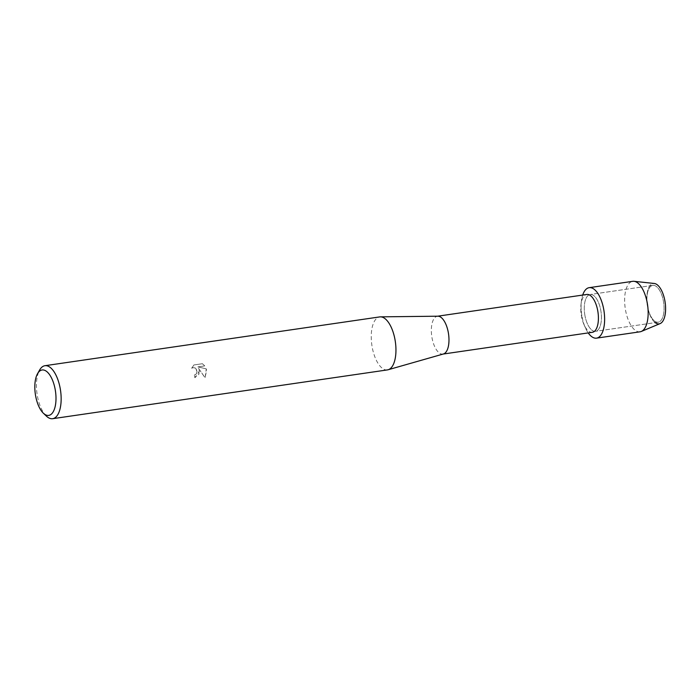 <?xml version="1.0" encoding="UTF-8"?>
<svg xmlns="http://www.w3.org/2000/svg" width="700" height="700" viewBox="0 0 700 700"><rect width="100%" height="100%" fill="white"/><g stroke="black" fill="none" stroke-linecap="round" stroke-linejoin="round"><path stroke-width="0.53" stroke-dasharray="3.5 2.62" d="M647.447 305.769A18.603 8.242 81.7 0 1 652.803 285.373A18.603 8.242 81.7 0 1 663.512 301.787A18.603 8.242 81.7 0 1 658.166 322.192A18.603 8.242 81.7 0 1 647.447 305.769A18.603 8.242 81.7 0 1 652.803 285.373A18.603 8.242 81.7 0 1 663.512 301.787A18.603 8.242 81.7 0 1 658.166 322.192A18.603 8.242 81.7 0 1 647.447 305.769M655.2 322.621A20.396 9.039 81.7 0 1 647.386 305.865A20.396 9.039 81.7 0 1 652.864 283.57A20.396 9.039 81.7 0 1 665 301.499M584.824 314.904A18.603 8.242 81.7 0 1 590.17 294.499A18.603 8.242 81.7 0 1 600.88 310.922A18.603 8.242 81.7 0 1 595.534 331.319A18.603 8.242 81.7 0 1 584.824 314.904A18.603 8.242 81.7 0 1 590.17 294.499A18.603 8.242 81.7 0 1 600.88 310.922A18.603 8.242 81.7 0 1 595.534 331.319A18.603 8.242 81.7 0 1 584.824 314.904M592.349 332.308A19.127 8.47 81.7 0 1 583.835 324.214A19.127 8.47 81.7 0 1 581.332 315.429A19.127 8.47 81.7 0 1 580.983 304.649A19.127 8.47 81.7 0 1 586.827 294.464M581.84 315.639A25.498 11.296 81.7 0 1 581.376 301.262A25.498 11.296 81.7 0 1 582.697 295.059A25.498 11.296 81.7 0 0 581.84 315.639A25.498 11.296 81.7 0 0 585.183 327.346A25.498 11.296 81.7 0 0 588.219 332.911A25.498 11.296 81.7 0 1 581.84 315.639M443.406 353.981A19.127 8.47 81.7 0 1 442.916 354.086A19.127 8.47 81.7 0 1 431.9 337.207A19.127 8.47 81.7 0 1 437.395 316.234A19.127 8.47 81.7 0 1 437.902 316.199M387.459 369.898A26.775 11.865 81.7 0 1 372.041 346.273A26.775 11.865 81.7 0 1 379.741 316.908M194.329 375.2L196.534 373.739L197.067 370.921L195.72 368.358L194.53 367.684L191.704 368.209L193.961 364.945L202.388 363.72L204.776 365.899L197.942 366.896L206.273 368.856L205.117 377.773L198.625 368.428L199.036 374.062L194.915 377.65A26.644 11.804 81.7 0 1 194.329 375.2L194.268 375.209A26.775 11.865 -98.3 0 0 194.862 377.659L199.325 371.438L198.572 368.445L205.056 377.79L206.596 370.379L206.211 368.865M46.357 416.08A26.775 11.865 81.7 0 1 37.24 395.062A26.775 11.865 81.7 0 1 39.637 370.011M206.273 368.856L197.881 366.914L204.715 365.916L202.326 363.729L193.9 364.963L191.651 368.226L193.139 367.588L195.659 368.366L197.059 371.77L195.737 374.588L194.268 375.209M660.126 323.592A20.396 9.039 81.7 0 1 647.386 305.865A20.396 9.039 81.7 0 1 654.281 283.474M640.08 331.8A25.498 11.296 81.7 0 1 625.389 309.295A25.498 11.296 81.7 0 1 632.721 281.33M652.803 285.373L590.17 294.499L652.803 285.373M580.983 304.649L581.376 301.262M583.835 324.214L585.183 327.346M658.166 322.192L595.534 331.319L658.166 322.192"/><path stroke-width="1.05" d="M437.649 316.199L586.827 294.464A19.127 8.47 81.7 0 1 597.844 311.342A19.127 8.47 81.7 0 1 592.349 332.308L443.161 354.051M582.697 295.059A25.498 11.296 81.7 0 1 593.845 289.047A25.498 11.296 81.7 0 1 603.864 310.179A25.498 11.296 81.7 0 1 600.994 334.976A25.498 11.296 81.7 0 1 588.219 332.911A25.498 11.296 81.7 0 0 596.531 338.144A25.498 11.296 81.7 0 0 603.864 310.179A25.498 11.296 81.7 0 0 589.173 287.674A25.498 11.296 81.7 0 0 582.697 295.059M37.555 373.678L39.637 370.011A26.775 11.865 81.7 0 1 44.94 365.706L379.741 316.908A26.775 11.865 81.7 0 1 380.441 316.855L437.902 316.199A19.127 8.47 81.7 0 1 448.411 333.113A19.127 8.47 81.7 0 1 443.406 353.981L388.15 369.749A26.775 11.865 81.7 0 1 387.459 369.898L52.666 418.696A26.775 11.865 81.7 0 1 46.357 416.08L43.312 413.158A22.951 10.167 81.7 0 1 35.499 395.15A22.951 10.167 81.7 0 1 37.555 373.678A22.951 10.167 81.7 0 1 55.317 390.233A22.951 10.167 81.7 0 1 53.48 411.303A22.951 10.167 81.7 0 1 43.312 413.158M380.441 316.855A26.775 11.865 81.7 0 1 395.159 340.541A26.775 11.865 81.7 0 1 388.15 369.749M44.94 365.706A26.775 11.865 81.7 0 1 60.358 389.331A26.775 11.865 81.7 0 1 52.666 418.696M589.173 287.674L632.721 281.33A25.498 11.296 81.7 0 1 634.008 281.304L654.281 283.474A20.396 9.039 81.7 0 1 665 301.499A20.396 9.039 81.7 0 1 655.2 322.621M665 301.499A20.396 9.039 81.7 0 1 660.126 323.592L641.314 331.45A25.498 11.296 81.7 0 1 640.08 331.8L596.531 338.144M634.008 281.304A25.498 11.296 81.7 0 1 647.404 303.835A25.498 11.296 81.7 0 1 641.314 331.45"/></g></svg>
